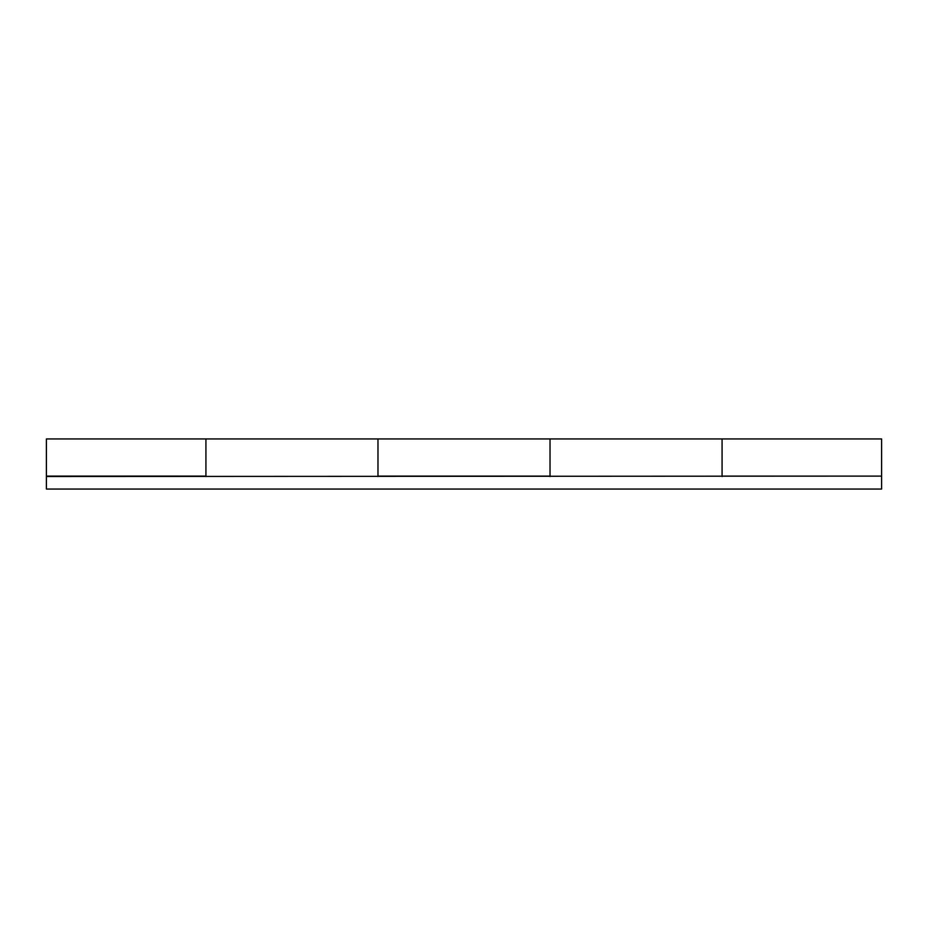 <?xml version="1.0" encoding="UTF-8"?>
<svg xmlns="http://www.w3.org/2000/svg" width="928" height="928" viewBox="0 0 928 928"><rect width="100%" height="100%" fill="white"/><g stroke="black" fill="none" stroke-linecap="round" stroke-linejoin="round"><path stroke-width="1.39" d="M377.974 476.528L377.974 438.944L205.923 438.944L205.923 476.528M722.077 476.528L722.077 438.944L550.026 438.944L550.026 476.11L377.974 476.11L377.974 438.944L550.026 438.944L550.026 476.528M205.923 438.944L205.923 476.11L46.4 476.11L46.4 438.944L205.923 438.944M722.077 476.11L722.077 438.944L881.6 438.944L881.6 476.11L722.077 476.11M881.6 476.493L881.6 489.056L46.4 489.056L46.4 476.11M881.6 476.11L46.4 476.493"/></g></svg>
